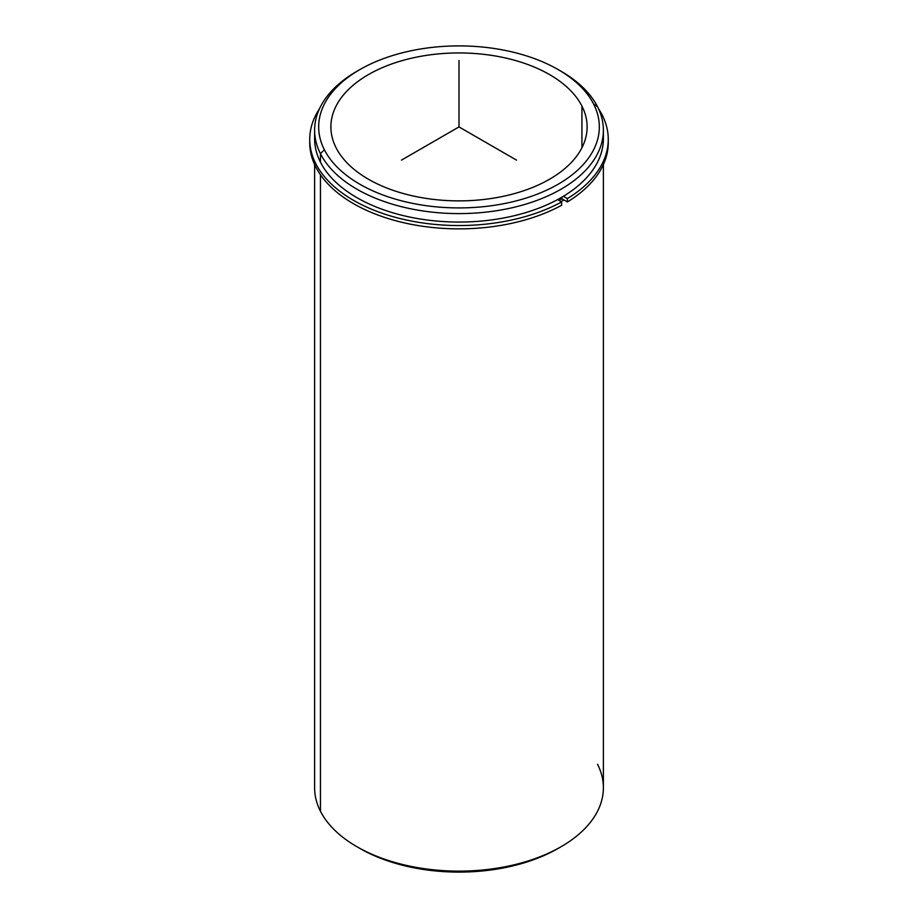 <?xml version="1.0" encoding="UTF-8"?>
<svg xmlns="http://www.w3.org/2000/svg" width="918" height="918" viewBox="0 0 918 918"><rect width="100%" height="100%" fill="white"/><g stroke="black" fill="none" stroke-linecap="round" stroke-linejoin="round"><path stroke-width="1.38" d="M561.919 198.781A141.544 81.713 180 0 1 559.085 200.468A141.544 81.713 0 0 0 561.919 198.781L561.919 197.163L561.919 198.781L567.381 201.937L567.381 198.621A149.267 86.177 0 0 0 608.267 139.364A149.267 86.177 0 0 0 598.456 108.645A149.267 86.177 180 0 1 567.381 198.621L567.381 201.937L561.919 198.781M581.932 106.086A128.118 73.968 180 0 1 587.118 126.913A128.118 73.968 180 0 1 477.222 200.124A128.118 73.968 180 0 1 336.068 147.741A128.118 73.968 180 0 1 330.882 126.913A128.118 73.968 180 0 1 440.778 53.692A128.118 73.968 180 0 1 581.932 106.086L581.932 147.741L581.932 106.086A128.118 73.968 0 0 0 422.934 55.941A128.118 73.968 0 0 0 336.068 147.741A128.118 73.968 0 0 0 495.066 197.886A128.118 73.968 0 0 0 581.932 106.086M563.927 199.952A144.39 83.366 180 0 1 561.093 201.627A144.39 83.366 0 0 0 563.927 199.952M314.805 134.464A144.39 83.366 0 0 0 320.451 162.176A144.39 83.366 0 0 0 483.155 220.882A144.39 83.366 0 0 0 603.195 134.464M603.39 130.23L603.39 138.698A144.39 83.366 180 0 1 479.529 221.215A144.39 83.366 180 0 1 320.451 162.176L320.451 153.708A144.39 83.366 0 0 0 479.529 212.746A144.39 83.366 0 0 0 603.39 130.23A144.39 83.366 0 0 0 597.549 106.763A144.39 83.366 0 0 0 559.636 70.456M358.364 70.456A144.39 83.366 0 0 0 314.61 130.23A144.39 83.366 0 0 0 320.451 153.708L320.451 162.176A144.39 83.366 180 0 1 314.61 138.698L314.61 130.23M558.224 69.63L561.093 71.294A144.39 83.366 180 0 1 597.549 106.763A144.39 83.366 180 0 1 499.656 210.222A144.39 83.366 180 0 1 320.451 153.708L324.352 149.726A140.316 81.013 180 0 1 419.492 49.182A140.316 81.013 180 0 1 593.648 104.101A140.316 81.013 180 0 1 498.508 204.645A140.316 81.013 180 0 1 324.352 149.726L320.451 153.708A144.39 83.366 180 0 1 356.907 71.294L359.776 69.63A140.316 81.013 0 0 0 324.352 149.726A140.316 81.013 0 0 0 498.508 204.645A140.316 81.013 0 0 0 593.648 104.101A140.316 81.013 0 0 0 558.224 69.63A140.316 81.013 0 0 0 359.776 69.63M597.549 106.763L593.648 104.101L597.549 106.763M603.39 164.54L603.39 787.77A144.39 83.366 180 0 1 479.529 870.275A144.39 83.366 180 0 1 320.451 811.237L320.451 174.753L320.451 811.237A144.39 83.366 180 0 1 314.61 787.77L314.61 164.54M358.364 847.543A140.316 81.013 0 0 0 559.636 847.543M320.451 811.237A144.39 83.366 0 0 0 356.907 846.706A144.39 83.366 0 0 0 561.093 846.706A144.39 83.366 0 0 0 597.549 764.292M561.093 846.706L558.224 848.37A140.316 81.013 180 0 1 359.776 848.37L356.907 846.706M309.756 141.028A149.267 86.177 0 0 0 398.687 221.513A149.267 86.177 0 0 0 561.632 205.265L561.632 201.937A149.267 86.177 180 0 1 376.128 211.048A149.267 86.177 180 0 1 319.544 108.645A149.267 86.177 0 0 0 309.733 139.364A149.267 86.177 0 0 0 400.007 218.53A149.267 86.177 0 0 0 561.632 201.937L561.632 205.265A149.267 86.177 180 0 1 400.007 221.846A149.267 86.177 180 0 1 309.733 142.692L309.733 139.364M608.267 139.364L608.267 142.692A149.267 86.177 180 0 1 567.381 201.937A149.267 86.177 0 0 0 608.244 141.028M561.632 201.937L557.582 199.608L561.632 201.937M563.377 196.303L567.381 198.621L563.377 196.303M516.524 160.122L459 126.913L401.476 160.122M459 126.913L459 60.496"/></g></svg>
